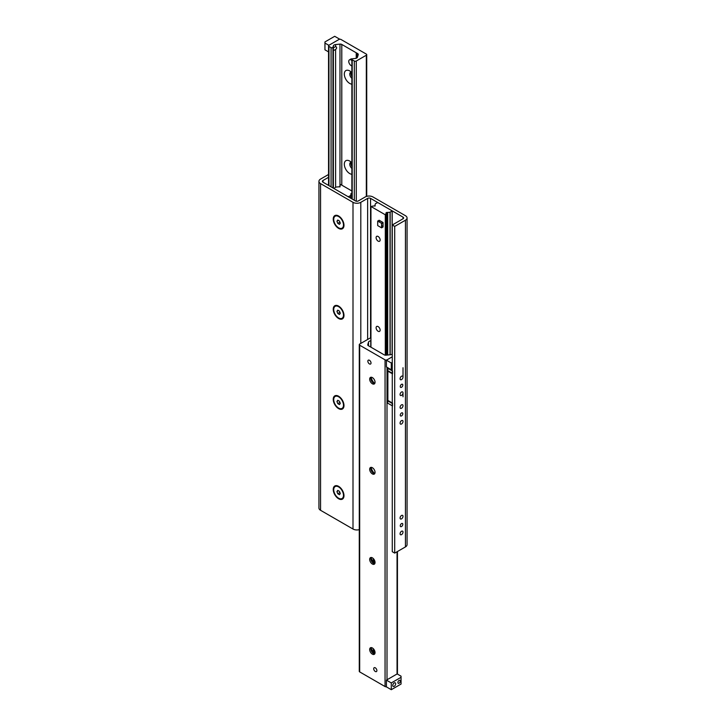 <?xml version="1.0" encoding="UTF-8"?>
<svg xmlns="http://www.w3.org/2000/svg" width="726" height="726" viewBox="0 0 726 726"><rect width="100%" height="100%" fill="white"/><g stroke="black" fill="none" stroke-linecap="round" stroke-linejoin="round"><path stroke-width="1.09" d="M403.003 532.094A2.069 1.198 -60 0 1 402.095 534.182A2.069 1.198 -60 0 1 400.498 534.735A2.069 1.198 -60 0 1 400.071 533.782A2.069 1.198 -60 0 1 400.979 531.704A2.069 1.198 -60 0 1 402.576 531.151A2.069 1.198 -60 0 1 403.003 532.094M403.003 516.322A2.069 1.198 -60 0 1 402.095 518.409A2.069 1.198 -60 0 1 400.498 518.963A2.069 1.198 -60 0 1 400.071 518.01A2.069 1.198 -60 0 1 400.979 515.932A2.069 1.198 -60 0 1 402.576 515.378A2.069 1.198 -60 0 1 403.003 516.322M403.003 421.47A2.069 1.198 -60 0 1 402.095 423.548A2.069 1.198 -60 0 1 400.498 424.102A2.069 1.198 -60 0 1 400.071 423.158A2.069 1.198 -60 0 1 400.979 421.071A2.069 1.198 -60 0 1 402.576 420.517A2.069 1.198 -60 0 1 403.003 421.47M403.003 405.698A2.069 1.198 -60 0 1 402.095 407.776A2.069 1.198 -60 0 1 400.498 408.33A2.069 1.198 -60 0 1 400.071 407.386A2.069 1.198 -60 0 1 400.979 405.308A2.069 1.198 -60 0 1 402.576 404.745A2.069 1.198 -60 0 1 403.003 405.698M403.003 392.857A2.069 1.198 -60 0 1 402.095 394.935A2.069 1.198 -60 0 1 400.498 395.488A2.069 1.198 -60 0 1 400.071 394.545A2.069 1.198 -60 0 1 400.979 392.457A2.069 1.198 -60 0 1 402.576 391.904A2.069 1.198 -60 0 1 403.003 392.857L403.003 396.795M403.003 377.084A2.069 1.198 -60 0 1 402.095 379.163A2.069 1.198 -60 0 1 400.498 379.716A2.069 1.198 -60 0 1 400.071 378.772A2.069 1.198 -60 0 1 400.979 376.685A2.069 1.198 -60 0 1 402.576 376.132A2.069 1.198 -60 0 1 403.003 377.084L403.003 367.737M402.812 524.317A1.806 1.044 -60 0 1 402.022 526.132A1.806 1.044 -60 0 1 400.634 526.622A1.806 1.044 -60 0 1 400.262 525.796A1.806 1.044 -60 0 1 401.051 523.972A1.806 1.044 -60 0 1 402.44 523.491A1.806 1.044 -60 0 1 402.812 524.317M402.812 413.693A1.806 1.044 -60 0 1 402.022 415.508A1.806 1.044 -60 0 1 400.634 415.989A1.806 1.044 -60 0 1 400.262 415.163A1.806 1.044 -60 0 1 401.051 413.348A1.806 1.044 -60 0 1 402.44 412.858A1.806 1.044 -60 0 1 402.812 413.693M402.812 385.07A1.806 1.044 -60 0 1 402.022 386.894A1.806 1.044 -60 0 1 400.634 387.375A1.806 1.044 -60 0 1 400.262 386.55A1.806 1.044 -60 0 1 401.051 384.735A1.806 1.044 -60 0 1 402.44 384.245A1.806 1.044 -60 0 1 402.812 385.07M338.606 228.381A7.587 4.383 60 0 1 333.243 219.08A7.587 4.383 60 0 1 338.606 215.985A7.587 4.383 60 0 1 343.979 225.278A7.587 4.383 60 0 1 338.606 228.381M338.606 318.505A7.587 4.383 60 0 1 333.243 309.203A7.587 4.383 60 0 1 338.606 306.109A7.587 4.383 60 0 1 343.979 315.402A7.587 4.383 60 0 1 338.606 318.505M338.606 408.629A7.587 4.383 60 0 1 333.243 399.327A7.587 4.383 60 0 1 338.606 396.233A7.587 4.383 60 0 1 343.979 405.525A7.587 4.383 60 0 1 338.606 408.629M338.606 498.753A7.587 4.383 60 0 1 333.243 489.46A7.587 4.383 60 0 1 338.606 486.356A7.587 4.383 60 0 1 343.979 495.649A7.587 4.383 60 0 1 338.606 498.753M392.267 224.996L392.267 551.696L394.708 553.103L394.708 226.403L392.267 224.996L403.003 218.798A2.069 1.198 0 0 0 403.611 217.954A2.069 1.198 0 0 0 403.003 217.11L370.559 198.379A2.069 1.198 0 0 0 367.637 198.379L360.804 202.327A5.518 3.185 180 0 1 352.999 202.327L320.556 183.596A5.518 3.185 180 0 1 318.941 181.346A5.518 3.185 180 0 1 320.556 179.086L328.551 174.476M318.941 181.346L318.941 508.046A5.518 3.185 0 0 0 320.556 510.296L352.999 529.027A5.518 3.185 0 0 0 359.279 529.644M328.551 177.298L322.997 180.502A2.069 1.198 0 0 0 322.389 181.346A2.069 1.198 0 0 0 322.997 182.19L355.441 200.921A2.069 1.198 0 0 0 358.363 200.921L365.196 196.973A5.518 3.185 180 0 1 373.001 196.973L405.444 215.704A5.518 3.185 180 0 1 407.059 217.954A5.518 3.185 180 0 1 405.444 220.205L394.708 226.403M394.708 553.103L405.444 546.914A5.518 3.185 0 0 0 407.059 544.654L407.059 217.954M335.603 49.45L333.343 50.693L333.37 47.762L335.784 46.528C336.964 47.408 336.9 48.388 335.603 49.45L335.603 187.244M333.37 45.856L332.935 47.263A1.107 0.635 180 0 1 332.181 47.762A1.107 0.635 180 0 1 331.065 47.607L328.951 46.382A1.379 0.799 180 0 1 328.551 45.82A1.379 0.799 180 0 1 328.951 45.257L338.997 39.458A1.379 0.799 180 0 1 340.948 39.458L366.321 54.096A1.379 0.799 180 0 1 366.721 54.659A1.379 0.799 180 0 1 366.321 55.221L356.266 61.029A1.379 0.799 180 0 1 354.315 61.029L352.201 59.804A1.107 0.635 180 0 1 351.874 59.351A1.107 0.635 180 0 1 352.791 58.724L355.232 58.479A2.759 1.597 0 0 0 357.473 57.182L358.245 54.668A2.069 1.198 0 0 0 358.272 54.459A2.069 1.198 0 0 0 357.664 53.615L341.792 44.449A2.069 1.198 0 0 0 339.977 44.114L335.603 44.558A2.759 1.597 0 0 0 333.37 45.856L333.37 47.762M351.874 84.171A7.659 4.42 60 0 1 344.315 74.07A7.659 4.42 60 0 1 349.732 70.939A7.659 4.42 60 0 1 351.874 72.691M351.339 72.155A3.793 2.187 -120 0 0 350.567 72.328A3.793 2.187 -120 0 0 349.778 74.07A3.793 2.187 -120 0 0 351.874 78.299M351.248 72.155A3.793 2.187 -120 0 0 351.874 76.266M351.874 174.294A7.659 4.42 60 0 1 344.315 164.194A7.659 4.42 60 0 1 349.732 161.063A7.659 4.42 60 0 1 351.874 162.815M351.339 162.279A3.793 2.187 -120 0 0 350.567 162.452A3.793 2.187 -120 0 0 349.778 164.194A3.793 2.187 -120 0 0 351.874 168.423M351.248 162.279A3.793 2.187 -120 0 0 351.874 166.39M370.868 340.812L370.768 340.821A2.759 1.597 0 0 0 368.527 342.118L367.755 344.632A2.069 1.198 0 0 0 367.728 344.841A2.069 1.198 0 0 0 368.336 345.685L384.208 354.851A2.069 1.198 0 0 0 386.023 355.186L390.397 354.742A2.759 1.597 0 0 0 392.267 353.998M373.709 668.737A2.232 1.289 60 0 1 374.171 667.711A2.232 1.289 60 0 1 376.413 669A2.232 1.289 60 0 1 376.413 671.586A2.232 1.289 60 0 1 374.689 670.987A2.232 1.289 60 0 1 373.709 668.737M367.855 361.185A2.232 1.289 60 0 1 368.318 360.16A2.232 1.289 60 0 1 370.559 361.457A2.232 1.289 60 0 1 370.559 364.035A2.232 1.289 60 0 1 368.835 363.436A2.232 1.289 60 0 1 367.855 361.185M371.095 377.311A7.659 4.42 -120 0 0 374.661 383.473M374.752 383.473A3.793 2.187 60 0 1 373.536 383.11A3.793 2.187 60 0 1 370.85 378.464A3.793 2.187 60 0 1 371.149 377.221M369.679 379.135A3.793 2.187 60 0 1 370.469 377.402A3.793 2.187 60 0 1 374.262 379.589A3.793 2.187 60 0 1 374.262 383.972A3.793 2.187 60 0 1 371.34 382.956A3.793 2.187 60 0 1 369.679 379.135M371.095 467.435A7.659 4.42 -120 0 0 374.661 473.597M374.752 473.597A3.793 2.187 60 0 1 373.536 473.234A3.793 2.187 60 0 1 370.85 468.588A3.793 2.187 60 0 1 371.149 467.344M369.679 469.259A3.793 2.187 60 0 1 370.469 467.526A3.793 2.187 60 0 1 374.262 469.713A3.793 2.187 60 0 1 374.262 474.096A3.793 2.187 60 0 1 371.34 473.08A3.793 2.187 60 0 1 369.679 469.259M371.095 557.559A7.659 4.42 -120 0 0 374.661 563.721M374.752 563.721A3.793 2.187 60 0 1 373.536 563.358A3.793 2.187 60 0 1 370.85 558.711A3.793 2.187 60 0 1 371.149 557.468M369.679 559.383A3.793 2.187 60 0 1 370.469 557.65A3.793 2.187 60 0 1 374.262 559.837A3.793 2.187 60 0 1 374.262 564.22A3.793 2.187 60 0 1 371.34 563.204A3.793 2.187 60 0 1 369.679 559.383M371.095 647.683A7.659 4.42 -120 0 0 374.661 653.845M374.752 653.845A3.793 2.187 60 0 1 373.536 653.482A3.793 2.187 60 0 1 370.85 648.835A3.793 2.187 60 0 1 371.149 647.592M369.679 649.507A3.793 2.187 60 0 1 370.469 647.773A3.793 2.187 60 0 1 374.262 649.961A3.793 2.187 60 0 1 374.262 654.344A3.793 2.187 60 0 1 371.34 653.327A3.793 2.187 60 0 1 369.679 649.507M386.413 360.187L386.413 366.939L391.296 369.761L391.296 363L386.413 360.187L392.267 356.802L387.003 359.842A1.379 0.799 180 0 1 385.052 359.842L359.679 345.204A1.379 0.799 180 0 1 359.279 344.641A1.379 0.799 180 0 1 359.679 344.07L369.734 338.271A1.379 0.799 180 0 1 370.868 338.044M359.279 344.641L359.279 671.341A1.379 0.799 0 0 0 359.679 671.904L385.052 686.542A1.379 0.799 0 0 0 386.413 686.751M351.874 193.225A0.962 0.554 180 0 1 351.82 193.198L350.849 193.76A0.962 0.554 180 0 1 351.048 194.205L350.558 195.621L348.217 196.746L333.878 188.47L335.829 187.117L338.289 186.836A0.962 0.554 180 0 1 339.06 186.954L340.031 186.391A0.962 0.554 180 0 1 339.832 185.947L340.703 184.522L351.874 190.974M379.716 221.23A2.759 1.597 60 0 1 382.475 222.818A2.759 1.597 60 0 1 382.475 226.004M380.143 239.961A2.85 1.643 60 0 1 379.544 241.268A2.85 1.643 60 0 1 376.694 239.616A2.85 1.643 60 0 1 376.694 236.331A2.85 1.643 60 0 1 378.89 237.093A2.85 1.643 60 0 1 380.143 239.961M380.143 330.085A2.85 1.643 60 0 1 379.544 331.392A2.85 1.643 60 0 1 376.694 329.749A2.85 1.643 60 0 1 376.694 326.455A2.85 1.643 60 0 1 378.89 327.217A2.85 1.643 60 0 1 380.143 330.085M370.95 206.493L373.409 205.984A0.962 0.554 180 0 1 374.18 206.102L375.151 205.54A0.962 0.554 180 0 1 374.952 205.095L375.442 203.679L377.783 202.554L392.122 210.83L390.171 212.183L387.711 212.464A0.962 0.554 180 0 1 386.94 212.346L385.969 212.909A0.962 0.554 180 0 1 386.168 213.353L385.297 214.778L370.95 206.493L370.95 347.2M392.267 403.447L387.875 400.906L387.875 370.714L392.267 373.255L392.267 403.447M388.12 367.928L387.639 371.022L392.512 373.845L392.512 371.022L387.639 368.209M387.639 400.316L392.512 403.13L392.512 405.952L387.639 403.13L387.875 400.226M334.704 36.3L339.587 39.113L328.851 45.311L324.949 43.061L324.949 41.936L334.704 36.3M328.551 51.891L324.949 49.822L324.949 43.061M392.267 362.437L391.296 363M391.296 369.761L392.267 369.198M392.757 685.471A2.069 1.198 -60 0 1 393.655 683.393A2.069 1.198 -60 0 1 395.253 682.839A2.069 1.198 -60 0 1 395.253 685.226A2.069 1.198 -60 0 1 393.183 686.424A2.069 1.198 -60 0 1 392.757 685.471M397.902 682.504A1.697 0.98 -60 0 1 398.638 680.797A1.697 0.98 -60 0 1 399.944 680.344A1.697 0.98 -60 0 1 399.944 682.304A1.697 0.98 -60 0 1 398.247 683.284A1.697 0.98 -60 0 1 397.902 682.504M391.296 682.939L386.413 680.126L397.149 673.928L401.051 676.178L401.051 677.304L391.296 682.939L391.296 689.7L401.051 684.064L401.051 677.304M391.296 689.7L386.413 686.887L386.413 680.126M335.312 486.502A6.897 3.984 60 0 1 335.457 486.411A6.897 3.984 60 0 1 338.906 486.756A6.897 3.984 60 0 1 343.779 495.205A6.897 3.984 60 0 1 342.354 498.363A6.897 3.984 60 0 1 342.2 498.435M336.918 491.575L337.762 490.377L339.45 491.348L340.303 493.526L339.45 494.733L337.762 493.753L336.918 491.575L338.38 490.731M337.762 493.753L339.904 492.518M338.606 498.19A6.897 3.984 60 0 1 334.105 492.11A6.897 3.984 60 0 1 335.158 486.583A6.897 3.984 60 0 1 342.055 490.558A6.897 3.984 60 0 1 342.055 498.526A6.897 3.984 60 0 1 338.606 498.19M335.312 396.378A6.897 3.984 60 0 1 335.457 396.287A6.897 3.984 60 0 1 338.906 396.632A6.897 3.984 60 0 1 343.779 405.081A6.897 3.984 60 0 1 342.354 408.239A6.897 3.984 60 0 1 342.2 408.311M336.918 401.451L337.762 400.253L339.45 401.224L340.303 403.402L339.45 404.609L337.762 403.629L336.918 401.451L338.38 400.607M337.762 403.629L339.904 402.395M338.606 408.066A6.897 3.984 60 0 1 334.105 401.986A6.897 3.984 60 0 1 335.158 396.46A6.897 3.984 60 0 1 342.055 400.434A6.897 3.984 60 0 1 342.055 408.402A6.897 3.984 60 0 1 338.606 408.066M335.312 306.254A6.897 3.984 60 0 1 335.457 306.163A6.897 3.984 60 0 1 338.906 306.499A6.897 3.984 60 0 1 343.779 314.957A6.897 3.984 60 0 1 342.354 318.115A6.897 3.984 60 0 1 342.2 318.188M336.918 311.327L337.762 310.129L339.45 311.1L340.303 313.278L339.45 314.485L337.762 313.505L336.918 311.327L338.38 310.483M337.762 313.505L339.904 312.271M338.606 317.934A6.897 3.984 60 0 1 334.105 311.862A6.897 3.984 60 0 1 335.158 306.327A6.897 3.984 60 0 1 342.055 310.311A6.897 3.984 60 0 1 342.055 318.278A6.897 3.984 60 0 1 338.606 317.934M335.312 216.13A6.897 3.984 60 0 1 335.457 216.039A6.897 3.984 60 0 1 338.906 216.375A6.897 3.984 60 0 1 343.779 224.824A6.897 3.984 60 0 1 342.354 227.982A6.897 3.984 60 0 1 342.2 228.064M336.918 221.203L337.762 220.005L339.45 220.976L340.303 223.154L339.45 224.361L337.762 223.381L336.918 221.203L338.38 220.359M337.762 223.381L339.904 222.147M338.606 227.81A6.897 3.984 60 0 1 334.105 221.739A6.897 3.984 60 0 1 335.158 216.203A6.897 3.984 60 0 1 342.055 220.187A6.897 3.984 60 0 1 342.055 228.155A6.897 3.984 60 0 1 338.606 227.81M377.683 221.085L379.144 220.241L383.047 222.492L383.047 226.993L381.586 227.846L377.683 225.586L377.683 221.085L381.586 223.336L381.586 227.846M383.047 222.492L381.586 223.336M351.874 65.93A3.448 1.987 60 0 1 351.193 65.649A3.448 1.987 60 0 1 348.943 62.608A3.448 1.987 60 0 1 349.469 59.841L350.93 58.997A3.448 1.987 60 0 1 352.146 58.933M349.469 59.841A3.448 1.987 60 0 1 351.874 60.521M403.003 218.798L403.003 217.11M370.559 338.044L370.559 198.379M367.637 339.487L367.637 198.379M360.804 343.425L360.804 202.327M352.999 529.027L352.999 202.327M320.556 510.296L320.556 183.596M322.997 182.19L322.997 180.502M405.444 546.914L405.444 220.205M333.37 188.17L333.37 50.702M332.935 187.925L332.935 47.263M335.603 46.437L335.603 44.558M366.321 196.474L366.321 55.221M356.266 201.211L356.266 61.029M354.315 200.267L354.315 61.029M352.201 199.051L352.201 59.804M357.664 56.546L357.664 53.615M356.893 57.917L356.893 53.161M356.865 57.935L356.865 53.143M356.393 58.189L356.393 52.798M356.23 58.252L356.23 52.78M341.792 185.157L341.792 44.449M339.977 185.484L339.977 44.114M331.065 186.845L331.065 47.607M328.951 185.62L328.951 46.382M359.679 671.904L359.679 345.204M373.209 652.202L373.209 648.608M373.209 562.078L373.209 558.485M370.768 347.092L370.768 340.821M368.527 345.803L368.527 342.118M397.049 673.982L397.049 551.751M387.003 679.79L387.003 367.283M385.052 686.542L385.052 359.842M351.82 198.824L351.82 193.198M350.64 198.144L350.64 195.539M350.558 198.098L350.558 195.621M340.031 186.891L340.031 186.391M375.151 206.039L375.151 205.54M392.122 354.125L392.122 211.057M390.171 354.76L390.171 212.183M390.025 354.778L390.025 212.228M387.711 355.014L387.711 212.464M386.94 355.087L386.94 212.346M386.187 213.253L386.187 355.168L386.168 213.353M385.76 355.205L385.76 214.687M385.297 355.177L385.297 214.778M366.721 196.356L366.721 54.659M351.874 198.86L351.874 59.351M356.847 57.944L356.847 53.107M328.551 185.393L328.551 45.82M374.126 653.309L374.126 649.734M374.126 563.185L374.126 559.61M397.449 674.109L397.449 551.524M370.868 347.155L370.868 206.384M392.203 354.061L392.203 210.939M340.04 487.409L338.906 486.756M343.779 493.88L343.779 495.205M340.04 397.285L338.906 396.632M343.779 403.756L343.779 405.081M340.04 307.162L338.906 306.499M343.779 313.632L343.779 314.957M340.04 217.038L338.906 216.375M343.779 223.508L343.779 224.824"/></g></svg>
